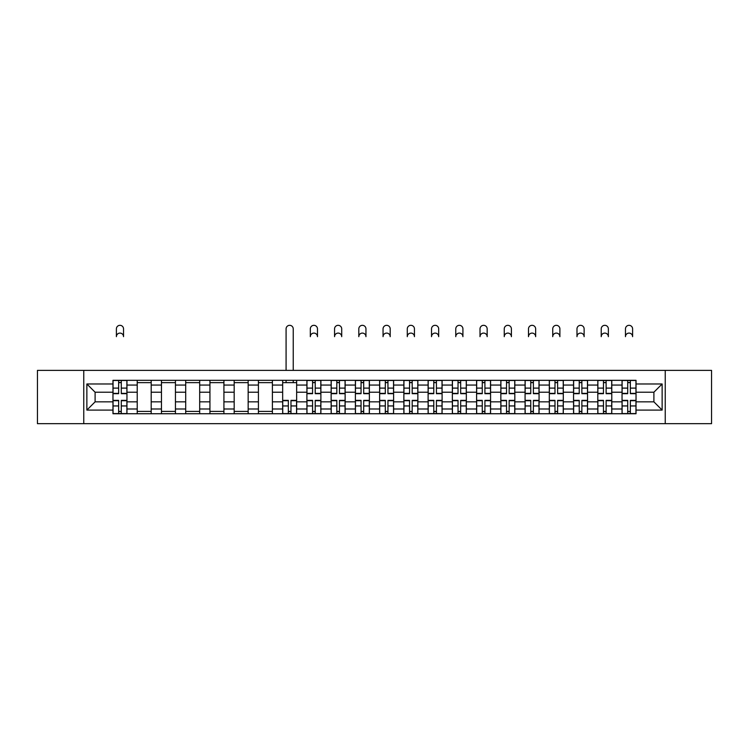<?xml version="1.0" encoding="UTF-8"?>
<svg xmlns="http://www.w3.org/2000/svg" width="749" height="749" viewBox="0 0 749 749"><rect width="100%" height="100%" fill="white"/><g stroke="black" fill="none" stroke-linecap="round" stroke-linejoin="round"><path stroke-width="1.12" d="M665.243 423.681L711.55 423.681L711.55 370.381L37.45 370.381L37.45 423.681L665.243 423.681L665.243 370.381M137.217 413.738L137.217 385.07L126.956 385.07L126.956 413.738M126.956 385.07L126.956 380.323M137.217 385.07L137.217 380.323M151.195 380.323L151.195 413.738M161.456 413.738L161.456 380.323M175.444 380.323L175.444 413.738M185.696 413.738L185.696 380.323M199.683 380.323L199.683 413.738M209.935 413.738L209.935 380.323M223.923 380.323L223.923 413.738M234.175 413.738L234.175 380.323M248.162 380.323L248.162 413.738M258.424 413.738L258.424 380.323M272.402 380.323L272.402 413.738M282.663 413.738L282.663 380.323M296.651 380.323L296.651 413.738M306.903 413.738L306.903 380.323M320.89 380.323L320.89 413.738M331.142 413.738L331.142 380.323M345.13 380.323L345.13 413.738M355.391 413.738L355.391 380.323M369.369 380.323L369.369 413.738M379.631 413.738L379.631 380.323M393.609 380.323L393.609 413.738M403.87 413.738L403.87 380.323M417.858 380.323L417.858 413.738M428.11 413.738L428.11 380.323M442.097 380.323L442.097 413.738M452.349 413.738L452.349 380.323M466.337 380.323L466.337 413.738M476.598 413.738L476.598 380.323M490.576 380.323L490.576 413.738M500.838 413.738L500.838 380.323M514.825 380.323L514.825 413.738M525.077 413.738L525.077 380.323M539.065 380.323L539.065 413.738M549.317 413.738L549.317 380.323M563.304 380.323L563.304 413.738M573.556 413.738L573.556 380.323M587.544 380.323L587.544 413.738M597.805 413.738L597.805 380.323M611.783 380.323L611.783 413.738M622.044 413.738L622.044 380.323M622.044 401.848L611.783 401.848M597.805 401.848L587.544 401.848M573.556 401.848L563.304 401.848M549.317 401.848L539.065 401.848M525.077 401.848L514.825 401.848M500.838 401.848L490.576 401.848M476.598 401.848L466.337 401.848M452.349 401.848L442.097 401.848M428.11 401.848L417.858 401.848M403.87 401.848L393.609 401.848M379.631 401.848L369.369 401.848M355.391 401.848L345.13 401.848M331.142 401.848L320.89 401.848M306.903 401.848L296.651 401.848M282.663 401.848L272.402 401.848M258.424 401.848L248.162 401.848M234.175 401.848L223.923 401.848M209.935 401.848L199.683 401.848M185.696 401.848L175.444 401.848M161.456 401.848L151.195 401.848M137.217 401.848L126.956 401.848M622.044 392.214L611.783 392.214M597.805 392.214L587.544 392.214M573.556 392.214L563.304 392.214M549.317 392.214L539.065 392.214M525.077 392.214L514.825 392.214M500.838 392.214L490.576 392.214M476.598 392.214L466.337 392.214M452.349 392.214L442.097 392.214M428.11 392.214L417.858 392.214M403.87 392.214L393.609 392.214M379.631 392.214L369.369 392.214M355.391 392.214L345.13 392.214M331.142 392.214L320.89 392.214M306.903 392.214L296.651 392.214M282.663 392.214L272.402 392.214M258.424 392.214L248.162 392.214M234.175 392.214L223.923 392.214M209.935 392.214L199.683 392.214M185.696 392.214L175.444 392.214M161.456 392.214L151.195 392.214M137.217 392.214L126.956 392.214M95.104 401.848L112.968 401.848L112.968 392.214L95.104 392.214L95.104 401.848L86.865 410.087L86.865 383.975L112.968 383.975L112.968 392.214M636.032 392.214L636.032 401.848L653.896 401.848L653.896 392.214L636.032 392.214L636.032 380.323L112.968 380.323L112.968 383.975M636.032 383.975L662.135 383.975L662.135 410.087L636.032 410.087L636.032 401.848M112.968 401.848L112.968 413.738L636.032 413.738L636.032 410.087M112.968 410.087L86.865 410.087M83.757 423.681L83.757 370.381M121.282 411.407L118.642 411.407M118.642 382.655L121.282 382.655M151.195 411.407L137.217 411.407M137.217 382.655L151.195 382.655M175.444 411.407L161.456 411.407M161.456 382.655L175.444 382.655M199.683 411.407L185.696 411.407M185.696 382.655L199.683 382.655M223.923 411.407L209.935 411.407M209.935 382.655L223.923 382.655M248.162 411.407L234.175 411.407M234.175 382.655L248.162 382.655M272.402 411.407L258.424 411.407M258.424 382.655L272.402 382.655M290.977 411.407L288.337 411.407M282.663 382.655L296.651 382.655M315.217 411.407L312.576 411.407M312.576 382.655L315.217 382.655M339.456 411.407L336.816 411.407M336.816 382.655L339.456 382.655M363.696 411.407L361.055 411.407M361.055 382.655L363.696 382.655M387.945 411.407L385.304 411.407M385.304 382.655L387.945 382.655M412.184 411.407L409.544 411.407M409.544 382.655L412.184 382.655M436.424 411.407L433.783 411.407M433.783 382.655L436.424 382.655M460.663 411.407L458.023 411.407M458.023 382.655L460.663 382.655M484.912 411.407L482.262 411.407M482.262 382.655L484.912 382.655M509.151 411.407L506.511 411.407M506.511 382.655L509.151 382.655M533.391 411.407L530.751 411.407M530.751 382.655L533.391 382.655M557.63 411.407L554.99 411.407M554.99 382.655L557.63 382.655M581.87 411.407L579.23 411.407M579.23 382.655L581.87 382.655M606.119 411.407L603.469 411.407M603.469 382.655L606.119 382.655M630.358 411.407L627.718 411.407M627.718 382.655L630.358 382.655M86.865 383.975L95.104 392.214M653.896 401.848L662.135 410.087M653.896 392.214L662.135 383.975M123.538 336.666A3.576 3.576 0 0 0 119.962 333.09A3.576 3.576 0 0 0 116.395 336.666L116.395 328.895A3.576 3.576 0 0 1 119.962 325.319A3.576 3.576 0 0 1 123.538 328.895L123.538 336.666M121.282 393.693L121.282 380.483L126.881 380.483L126.881 393.693L121.282 393.693M118.642 382.505L121.282 382.505M118.642 380.483L113.052 380.483L113.052 393.693L118.642 393.693L118.642 380.483L121.282 380.483M118.642 400.369L118.642 413.579L113.052 413.579L113.052 400.369L118.642 400.369M121.282 411.566L118.642 411.566M121.282 413.579L126.881 413.579L126.881 400.369L121.282 400.369L121.282 413.579L118.642 413.579M293.233 370.381L293.233 328.895A3.576 3.576 0 0 0 289.657 325.319A3.576 3.576 0 0 0 286.081 328.895L286.081 370.381M288.337 400.369L288.337 413.579L282.738 413.579L282.738 400.369L288.337 400.369M290.977 411.566L288.337 411.566M290.977 413.579L296.567 413.579L296.567 400.369L290.977 400.369L290.977 413.579L288.337 413.579M293.233 380.323L293.233 382.655M286.081 380.323L286.081 382.655M317.473 336.666A3.576 3.576 0 0 0 313.897 333.09A3.576 3.576 0 0 0 310.32 336.666L310.32 328.895A3.576 3.576 0 0 1 313.897 325.319A3.576 3.576 0 0 1 317.473 328.895L317.473 336.666M315.217 393.693L315.217 380.483L320.815 380.483L320.815 393.693L315.217 393.693M312.576 382.505L315.217 382.505M312.576 380.483L306.978 380.483L306.978 393.693L312.576 393.693L312.576 380.483L315.217 380.483M312.576 400.369L312.576 413.579L306.978 413.579L306.978 400.369L312.576 400.369M315.217 411.566L312.576 411.566M315.217 413.579L320.815 413.579L320.815 400.369L315.217 400.369L315.217 413.579L312.576 413.579M341.713 336.666A3.576 3.576 0 0 0 338.136 333.09A3.576 3.576 0 0 0 334.56 336.666L334.56 328.895A3.576 3.576 0 0 1 338.136 325.319A3.576 3.576 0 0 1 341.713 328.895L341.713 336.666M339.456 393.693L339.456 380.483L345.055 380.483L345.055 393.693L339.456 393.693M336.816 382.505L339.456 382.505M336.816 380.483L331.227 380.483L331.227 393.693L336.816 393.693L336.816 380.483L339.456 380.483M336.816 400.369L336.816 413.579L331.227 413.579L331.227 400.369L336.816 400.369M339.456 411.566L336.816 411.566M339.456 413.579L345.055 413.579L345.055 400.369L339.456 400.369L339.456 413.579L336.816 413.579M365.952 336.666A3.576 3.576 0 0 0 362.376 333.09A3.576 3.576 0 0 0 358.808 336.666L358.808 328.895A3.576 3.576 0 0 1 362.376 325.319A3.576 3.576 0 0 1 365.952 328.895L365.952 336.666M363.696 393.693L363.696 380.483L369.294 380.483L369.294 393.693L363.696 393.693M361.055 382.505L363.696 382.505M361.055 380.483L355.466 380.483L355.466 393.693L361.055 393.693L361.055 380.483L363.696 380.483M390.192 336.666A3.576 3.576 0 0 0 386.624 333.09A3.576 3.576 0 0 0 383.048 336.666L383.048 328.895A3.576 3.576 0 0 1 386.624 325.319A3.576 3.576 0 0 1 390.192 328.895L390.192 336.666M387.945 393.693L387.945 380.483L393.534 380.483L393.534 393.693L387.945 393.693M385.304 382.505L387.945 382.505M385.304 380.483L379.706 380.483L379.706 393.693L385.304 393.693L385.304 380.483L387.945 380.483M414.44 336.666A3.576 3.576 0 0 0 410.864 333.09A3.576 3.576 0 0 0 407.287 336.666L407.287 328.895A3.576 3.576 0 0 1 410.864 325.319A3.576 3.576 0 0 1 414.44 328.895L414.44 336.666M412.184 393.693L412.184 380.483L417.773 380.483L417.773 393.693L412.184 393.693M409.544 382.505L412.184 382.505M409.544 380.483L403.945 380.483L403.945 393.693L409.544 393.693L409.544 380.483L412.184 380.483M438.68 336.666A3.576 3.576 0 0 0 435.103 333.09A3.576 3.576 0 0 0 431.527 336.666L431.527 328.895A3.576 3.576 0 0 1 435.103 325.319A3.576 3.576 0 0 1 438.68 328.895L438.68 336.666M436.424 393.693L436.424 380.483L442.022 380.483L442.022 393.693L436.424 393.693M433.783 382.505L436.424 382.505M433.783 380.483L428.185 380.483L428.185 393.693L433.783 393.693L433.783 380.483L436.424 380.483M462.919 336.666A3.576 3.576 0 0 0 459.343 333.09A3.576 3.576 0 0 0 455.767 336.666L455.767 328.895A3.576 3.576 0 0 1 459.343 325.319A3.576 3.576 0 0 1 462.919 328.895L462.919 336.666M460.663 393.693L460.663 380.483L466.262 380.483L466.262 393.693L460.663 393.693M458.023 382.505L460.663 382.505M458.023 380.483L452.433 380.483L452.433 393.693L458.023 393.693L458.023 380.483L460.663 380.483M487.159 336.666A3.576 3.576 0 0 0 483.582 333.09A3.576 3.576 0 0 0 480.015 336.666L480.015 328.895A3.576 3.576 0 0 1 483.582 325.319A3.576 3.576 0 0 1 487.159 328.895L487.159 336.666M484.912 393.693L484.912 380.483L490.501 380.483L490.501 393.693L484.912 393.693M482.262 382.505L484.912 382.505M482.262 380.483L476.673 380.483L476.673 393.693L482.262 393.693L482.262 380.483L484.912 380.483M511.398 336.666A3.576 3.576 0 0 0 507.831 333.09A3.576 3.576 0 0 0 504.255 336.666L504.255 328.895A3.576 3.576 0 0 1 507.831 325.319A3.576 3.576 0 0 1 511.398 328.895L511.398 336.666M509.151 393.693L509.151 380.483L514.741 380.483L514.741 393.693L509.151 393.693M506.511 382.505L509.151 382.505M506.511 380.483L500.912 380.483L500.912 393.693L506.511 393.693L506.511 380.483L509.151 380.483M535.647 336.666A3.576 3.576 0 0 0 532.071 333.09A3.576 3.576 0 0 0 528.494 336.666L528.494 328.895A3.576 3.576 0 0 1 532.071 325.319A3.576 3.576 0 0 1 535.647 328.895L535.647 336.666M533.391 393.693L533.391 380.483L538.98 380.483L538.98 393.693L533.391 393.693M530.751 382.505L533.391 382.505M530.751 380.483L525.152 380.483L525.152 393.693L530.751 393.693L530.751 380.483L533.391 380.483M559.887 336.666A3.576 3.576 0 0 0 556.31 333.09A3.576 3.576 0 0 0 552.734 336.666L552.734 328.895A3.576 3.576 0 0 1 556.31 325.319A3.576 3.576 0 0 1 559.887 328.895L559.887 336.666M557.63 393.693L557.63 380.483L563.229 380.483L563.229 393.693L557.63 393.693M554.99 382.505L557.63 382.505M554.99 380.483L549.391 380.483L549.391 393.693L554.99 393.693L554.99 380.483L557.63 380.483M584.126 336.666A3.576 3.576 0 0 0 580.55 333.09A3.576 3.576 0 0 0 576.983 336.666L576.983 328.895A3.576 3.576 0 0 1 580.55 325.319A3.576 3.576 0 0 1 584.126 328.895L584.126 336.666M581.87 393.693L581.87 380.483L587.469 380.483L587.469 393.693L581.87 393.693M579.23 382.505L581.87 382.505M579.23 380.483L573.64 380.483L573.64 393.693L579.23 393.693L579.23 380.483L581.87 380.483M608.366 336.666A3.576 3.576 0 0 0 604.799 333.09A3.576 3.576 0 0 0 601.222 336.666L601.222 328.895A3.576 3.576 0 0 1 604.799 325.319A3.576 3.576 0 0 1 608.366 328.895L608.366 336.666M606.119 393.693L606.119 380.483L611.708 380.483L611.708 393.693L606.119 393.693M603.469 382.505L606.119 382.505M603.469 380.483L597.88 380.483L597.88 393.693L603.469 393.693L603.469 380.483L606.119 380.483M361.055 400.369L361.055 413.579L355.466 413.579L355.466 400.369L361.055 400.369M363.696 411.566L361.055 411.566M363.696 413.579L369.294 413.579L369.294 400.369L363.696 400.369L363.696 413.579L361.055 413.579M385.304 400.369L385.304 413.579L379.706 413.579L379.706 400.369L385.304 400.369M387.945 411.566L385.304 411.566M387.945 413.579L393.534 413.579L393.534 400.369L387.945 400.369L387.945 413.579L385.304 413.579M409.544 400.369L409.544 413.579L403.945 413.579L403.945 400.369L409.544 400.369M412.184 411.566L409.544 411.566M412.184 413.579L417.773 413.579L417.773 400.369L412.184 400.369L412.184 413.579L409.544 413.579M433.783 400.369L433.783 413.579L428.185 413.579L428.185 400.369L433.783 400.369M436.424 411.566L433.783 411.566M436.424 413.579L442.022 413.579L442.022 400.369L436.424 400.369L436.424 413.579L433.783 413.579M458.023 400.369L458.023 413.579L452.433 413.579L452.433 400.369L458.023 400.369M460.663 411.566L458.023 411.566M460.663 413.579L466.262 413.579L466.262 400.369L460.663 400.369L460.663 413.579L458.023 413.579M482.262 400.369L482.262 413.579L476.673 413.579L476.673 400.369L482.262 400.369M484.912 411.566L482.262 411.566M484.912 413.579L490.501 413.579L490.501 400.369L484.912 400.369L484.912 413.579L482.262 413.579M506.511 400.369L506.511 413.579L500.912 413.579L500.912 400.369L506.511 400.369M509.151 411.566L506.511 411.566M509.151 413.579L514.741 413.579L514.741 400.369L509.151 400.369L509.151 413.579L506.511 413.579M530.751 400.369L530.751 413.579L525.152 413.579L525.152 400.369L530.751 400.369M533.391 411.566L530.751 411.566M533.391 413.579L538.98 413.579L538.98 400.369L533.391 400.369L533.391 413.579L530.751 413.579M554.99 400.369L554.99 413.579L549.391 413.579L549.391 400.369L554.99 400.369M557.63 411.566L554.99 411.566M557.63 413.579L563.229 413.579L563.229 400.369L557.63 400.369L557.63 413.579L554.99 413.579M579.23 400.369L579.23 413.579L573.64 413.579L573.64 400.369L579.23 400.369M581.87 411.566L579.23 411.566M581.87 413.579L587.469 413.579L587.469 400.369L581.87 400.369L581.87 413.579L579.23 413.579M603.469 400.369L603.469 413.579L597.88 413.579L597.88 400.369L603.469 400.369M606.119 411.566L603.469 411.566M606.119 413.579L611.708 413.579L611.708 400.369L606.119 400.369L606.119 413.579L603.469 413.579M632.605 336.666A3.576 3.576 0 0 0 629.038 333.09A3.576 3.576 0 0 0 625.462 336.666L625.462 328.895A3.576 3.576 0 0 1 629.038 325.319A3.576 3.576 0 0 1 632.605 328.895L632.605 336.666M630.358 393.693L630.358 380.483L635.948 380.483L635.948 393.693L630.358 393.693M627.718 382.505L630.358 382.505M627.718 380.483L622.119 380.483L622.119 393.693L627.718 393.693L627.718 380.483L630.358 380.483M627.718 400.369L627.718 413.579L622.119 413.579L622.119 400.369L627.718 400.369M630.358 411.566L627.718 411.566M630.358 413.579L635.948 413.579L635.948 400.369L630.358 400.369L630.358 413.579L627.718 413.579M597.805 385.07L587.544 385.07M573.556 385.07L563.304 385.07M549.317 385.07L539.065 385.07M525.077 385.07L514.825 385.07M500.838 385.07L490.576 385.07M476.598 385.07L466.337 385.07M452.349 385.07L442.097 385.07M428.11 385.07L417.858 385.07M403.87 385.07L393.609 385.07M379.631 385.07L369.369 385.07M355.391 385.07L345.13 385.07M331.142 385.07L320.89 385.07M306.903 385.07L296.651 385.07M282.663 385.07L272.402 385.07M258.424 385.07L248.162 385.07M234.175 385.07L223.923 385.07M209.935 385.07L199.683 385.07M185.696 385.07L175.444 385.07M161.456 385.07L151.195 385.07M622.044 385.07L611.783 385.07M597.805 409.001L587.544 409.001M573.556 409.001L563.304 409.001M549.317 409.001L539.065 409.001M525.077 409.001L514.825 409.001M500.838 409.001L490.576 409.001M476.598 409.001L466.337 409.001M452.349 409.001L442.097 409.001M428.11 409.001L417.858 409.001M403.87 409.001L393.609 409.001M379.631 409.001L369.369 409.001M355.391 409.001L345.13 409.001M331.142 409.001L320.89 409.001M306.903 409.001L296.651 409.001M282.663 409.001L272.402 409.001M258.424 409.001L248.162 409.001M234.175 409.001L223.923 409.001M209.935 409.001L199.683 409.001M185.696 409.001L175.444 409.001M161.456 409.001L151.195 409.001M137.217 409.001L126.956 409.001M622.044 409.001L611.783 409.001M121.282 393.365L126.881 393.365M121.282 388.113L126.881 388.113M113.052 393.365L118.642 393.365M113.052 388.113L118.642 388.113M118.642 400.706L113.052 400.706M118.642 405.949L113.052 405.949M126.881 400.706L121.282 400.706M126.881 405.949L121.282 405.949M288.337 400.706L282.738 400.706M288.337 405.949L282.738 405.949M296.567 400.706L290.977 400.706M296.567 405.949L290.977 405.949M315.217 393.365L320.815 393.365M315.217 388.113L320.815 388.113M306.978 393.365L312.576 393.365M306.978 388.113L312.576 388.113M312.576 400.706L306.978 400.706M312.576 405.949L306.978 405.949M320.815 400.706L315.217 400.706M320.815 405.949L315.217 405.949M339.456 393.365L345.055 393.365M339.456 388.113L345.055 388.113M331.227 393.365L336.816 393.365M331.227 388.113L336.816 388.113M336.816 400.706L331.227 400.706M336.816 405.949L331.227 405.949M345.055 400.706L339.456 400.706M345.055 405.949L339.456 405.949M363.696 393.365L369.294 393.365M363.696 388.113L369.294 388.113M355.466 393.365L361.055 393.365M355.466 388.113L361.055 388.113M387.945 393.365L393.534 393.365M387.945 388.113L393.534 388.113M379.706 393.365L385.304 393.365M379.706 388.113L385.304 388.113M412.184 393.365L417.773 393.365M412.184 388.113L417.773 388.113M403.945 393.365L409.544 393.365M403.945 388.113L409.544 388.113M436.424 393.365L442.022 393.365M436.424 388.113L442.022 388.113M428.185 393.365L433.783 393.365M428.185 388.113L433.783 388.113M460.663 393.365L466.262 393.365M460.663 388.113L466.262 388.113M452.433 393.365L458.023 393.365M452.433 388.113L458.023 388.113M484.912 393.365L490.501 393.365M484.912 388.113L490.501 388.113M476.673 393.365L482.262 393.365M476.673 388.113L482.262 388.113M509.151 393.365L514.741 393.365M509.151 388.113L514.741 388.113M500.912 393.365L506.511 393.365M500.912 388.113L506.511 388.113M533.391 393.365L538.98 393.365M533.391 388.113L538.98 388.113M525.152 393.365L530.751 393.365M525.152 388.113L530.751 388.113M557.63 393.365L563.229 393.365M557.63 388.113L563.229 388.113M549.391 393.365L554.99 393.365M549.391 388.113L554.99 388.113M581.87 393.365L587.469 393.365M581.87 388.113L587.469 388.113M573.64 393.365L579.23 393.365M573.64 388.113L579.23 388.113M606.119 393.365L611.708 393.365M606.119 388.113L611.708 388.113M597.88 393.365L603.469 393.365M597.88 388.113L603.469 388.113M361.055 400.706L355.466 400.706M361.055 405.949L355.466 405.949M369.294 400.706L363.696 400.706M369.294 405.949L363.696 405.949M385.304 400.706L379.706 400.706M385.304 405.949L379.706 405.949M393.534 400.706L387.945 400.706M393.534 405.949L387.945 405.949M409.544 400.706L403.945 400.706M409.544 405.949L403.945 405.949M417.773 400.706L412.184 400.706M417.773 405.949L412.184 405.949M433.783 400.706L428.185 400.706M433.783 405.949L428.185 405.949M442.022 400.706L436.424 400.706M442.022 405.949L436.424 405.949M458.023 400.706L452.433 400.706M458.023 405.949L452.433 405.949M466.262 400.706L460.663 400.706M466.262 405.949L460.663 405.949M482.262 400.706L476.673 400.706M482.262 405.949L476.673 405.949M490.501 400.706L484.912 400.706M490.501 405.949L484.912 405.949M506.511 400.706L500.912 400.706M506.511 405.949L500.912 405.949M514.741 400.706L509.151 400.706M514.741 405.949L509.151 405.949M530.751 400.706L525.152 400.706M530.751 405.949L525.152 405.949M538.98 400.706L533.391 400.706M538.98 405.949L533.391 405.949M554.99 400.706L549.391 400.706M554.99 405.949L549.391 405.949M563.229 400.706L557.63 400.706M563.229 405.949L557.63 405.949M579.23 400.706L573.64 400.706M579.23 405.949L573.64 405.949M587.469 400.706L581.87 400.706M587.469 405.949L581.87 405.949M603.469 400.706L597.88 400.706M603.469 405.949L597.88 405.949M611.708 400.706L606.119 400.706M611.708 405.949L606.119 405.949M630.358 393.365L635.948 393.365M630.358 388.113L635.948 388.113M622.119 393.365L627.718 393.365M622.119 388.113L627.718 388.113M627.718 400.706L622.119 400.706M627.718 405.949L622.119 405.949M635.948 400.706L630.358 400.706M635.948 405.949L630.358 405.949"/></g></svg>
